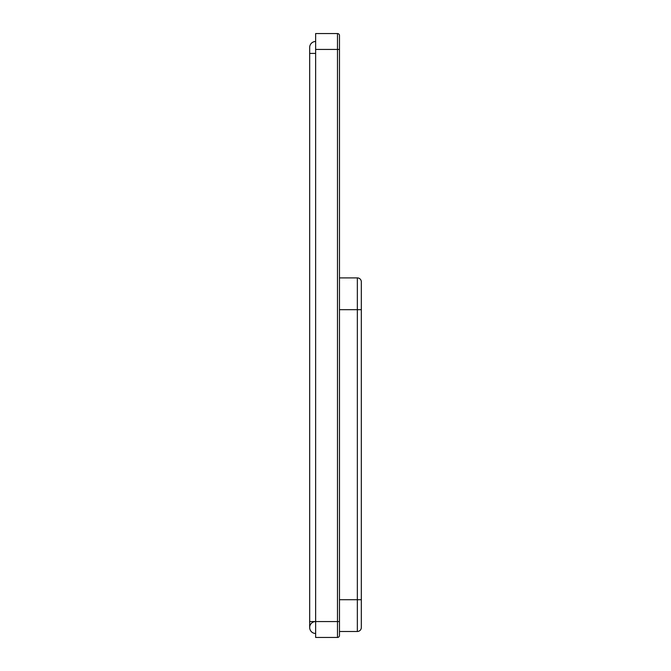 <?xml version="1.0" encoding="UTF-8"?>
<svg xmlns="http://www.w3.org/2000/svg" width="671" height="671" viewBox="0 0 671 671"><rect width="100%" height="100%" fill="white"/><g stroke="black" fill="none" stroke-linecap="round" stroke-linejoin="round"><path stroke-width="1.01" d="M315.638 49.444L337.488 49.444L337.488 33.55A1.988 1.988 0 0 1 338.889 34.129A1.988 1.988 0 0 0 337.488 33.55L315.638 33.55L315.638 637.45L337.488 637.45A1.988 1.988 0 0 0 338.889 636.871A1.988 1.988 0 0 1 337.488 637.45A1.988 1.988 0 0 0 339.476 635.462L339.476 35.538A1.988 1.988 0 0 0 338.889 34.129A1.988 1.988 0 0 1 339.476 35.538A1.988 1.988 0 0 0 338.889 34.129A1.988 1.988 0 0 1 339.476 35.538M315.638 53.412L309.675 53.412L309.675 47.456L309.675 627.519A5.964 5.964 0 0 0 311.419 631.73A5.964 5.964 0 0 1 309.675 627.519A5.964 5.964 0 0 0 315.638 633.474M361.325 627.519A3.976 3.976 0 0 1 360.159 630.329A3.976 3.976 0 0 0 361.325 627.519A3.976 3.976 0 0 1 360.159 630.329A3.976 3.976 0 0 0 361.325 627.519L361.325 285.838M339.476 309.675L361.325 309.675L361.325 281.862A3.976 3.976 0 0 0 357.349 277.895L357.349 631.486A3.976 3.976 0 0 0 360.159 630.329A3.976 3.976 0 0 1 357.349 631.486L339.476 631.486M361.325 281.862A3.976 3.976 0 0 0 360.159 279.052A3.976 3.976 0 0 1 361.325 281.862A3.976 3.976 0 0 0 357.349 277.895L339.476 277.895M339.476 621.556L315.638 621.556A5.964 5.964 0 0 0 309.675 627.519L309.675 621.556L315.638 621.556A5.964 5.964 0 0 0 311.419 631.73M309.675 47.456A5.964 5.964 0 0 1 315.638 41.493A5.964 5.964 0 0 0 309.675 47.456M339.476 635.462A1.988 1.988 0 0 1 338.889 636.871A1.988 1.988 0 0 0 339.476 635.462A1.988 1.988 0 0 1 338.889 636.871M339.476 49.444L337.488 49.444L337.488 637.45M361.325 599.706L339.476 599.706M360.159 630.329A3.976 3.976 0 0 1 357.349 631.486M360.159 279.052A3.976 3.976 0 0 0 357.349 277.895"/></g></svg>
